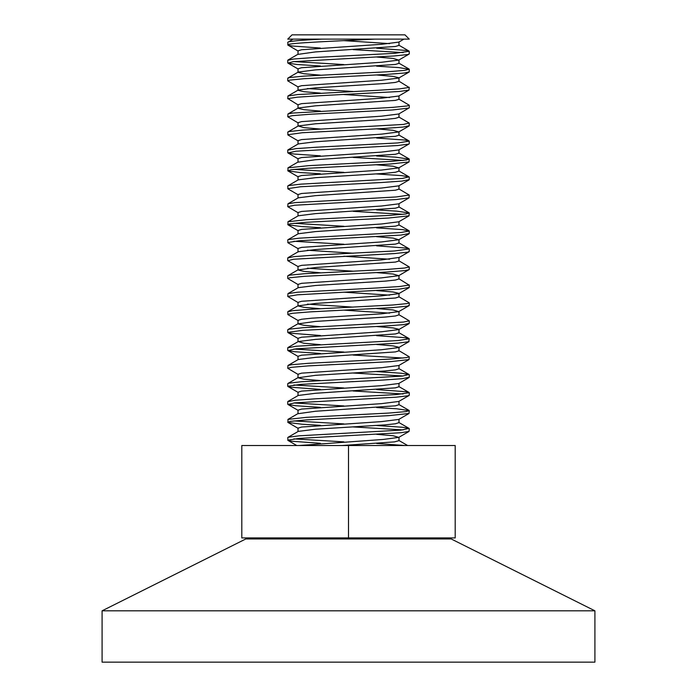 <?xml version="1.0" encoding="UTF-8"?>
<svg xmlns="http://www.w3.org/2000/svg" width="697" height="697" viewBox="0 0 697 697"><rect width="100%" height="100%" fill="white"/><g stroke="black" fill="none" stroke-linecap="round" stroke-linejoin="round"><path stroke-width="1.05" d="M320.385 48.032L292.13 46.002L287.957 45.139L287.756 42.325C288.732 41.262 300.137 40.199 321.97 39.128L287.756 39.128L292.034 34.85L404.966 34.85L409.244 39.128L321.97 39.128M287.756 44.913L287.756 44.913C285.883 42.987 337.069 41.053 375.03 39.128M293.071 39.128L287.756 42.325M287.756 62.852L287.756 60.299M320.385 65.997L297.114 64.49L287.948 63.113L293.324 61.641L394.127 55.96L407.736 54.54L409.244 53.896L409.244 51.308L394.511 53.347L312.587 57.616L293.568 59.036L287.756 60.325M403.145 52.606L353.126 49.626M376.615 48.198L406.839 50.506L409.244 51.308M298.255 87.047L287.756 80.843L287.756 78.264L289.804 77.515L304.38 76.095L386.643 71.826L404.574 70.406L409.244 69.282L409.244 71.843M287.756 80.843L289.656 80.129L303.979 78.709L386.19 74.44L404.347 73.019L409.244 71.861M293.846 61.589L343.874 64.568M376.615 66.163L398.658 67.565L409.244 69.282M287.756 98.782L287.948 95.994L297.602 94.574L377.53 90.314L399.468 88.894L409.069 87.465L398.754 81.052M298.246 105.012L287.905 98.608L297.288 97.188L319.069 95.768L399.154 91.499L409.017 90.079L409.244 87.247M298.246 122.977L287.756 116.782L287.957 113.968L292.47 113.062L392.707 107.373L407.231 105.953L409.244 105.212L409.244 107.8L398.745 113.994L381.477 116.172L301.609 121.609L298.002 122.698L298.002 126.105M287.756 116.782L292.252 115.676L310.008 114.247L392.315 109.987L409.034 108.035M398.745 99.009L409.244 105.212M298.255 140.951L287.966 134.983L287.756 132.16L289.168 131.541L302.576 130.121L403.493 124.432L409.148 123.012L398.762 116.983M287.756 134.748L302.202 132.735L384.047 128.466L403.241 127.046L409.244 125.73M287.756 152.678L287.756 150.125M320.385 155.832L294.352 154.063L287.948 152.948L295.894 151.214L397.621 145.534L408.721 144.105L409.244 143.73L409.244 141.142L397.961 142.92L317.248 147.18L296.181 148.6L287.756 150.16M376.615 138.032L405.035 140.071L409.244 141.142M320.385 173.797L300.18 172.542L287.957 170.913L287.957 167.864L308.405 165.668L390.825 161.399L406.49 159.979L409.244 159.116L409.043 161.931L398.745 167.899L381.486 170.068L301.609 175.513L298.011 176.602L298.002 180M287.756 170.678L291.294 169.702L307.969 168.273L390.407 164.013L409.043 161.931M403.145 160.406L353.126 157.426M376.615 155.997L395.295 157.139L409.244 159.116M298.255 194.846L287.957 188.878L287.756 186.064L288.645 185.568L300.86 184.147L402.291 178.458L409.052 176.846L401.489 175.618L376.615 173.962M287.756 188.652L300.503 186.761L381.834 182.492L402.021 181.072L409.244 179.626M293.855 169.388L343.874 172.368M287.756 206.582L287.948 203.803L294.875 202.635L396.358 196.946L409.244 195.047L409.043 197.87L398.754 203.829L381.468 206.007L301.618 211.444L298.002 212.533L298.002 215.939M298.238 212.812L287.756 206.669L294.604 205.24L395.992 199.56L409.043 197.87M398.745 188.843L409.244 195.047M320.385 227.701L301.853 226.569L287.957 224.817L287.957 221.759L306.427 219.694L388.856 215.425L405.628 214.005L409.244 213.012L409.043 215.826L398.754 221.794L381.503 223.972L301.618 229.409L298.011 230.498L298.002 233.904M287.756 224.582L290.449 223.728L306.009 222.308L388.421 218.039L409.043 215.826M403.145 214.31L353.126 211.322M376.615 209.902L396.959 211.165L409.244 213.012M298.246 248.742L287.957 242.783L287.756 239.96L288.244 239.594L299.248 238.174L400.993 232.484L409.226 231.064L402.744 229.644L376.615 227.867M287.756 242.547L298.908 240.787L400.697 235.098L409.244 233.53M293.855 223.293L343.874 226.272M287.756 260.512L287.756 257.934M298.238 266.716L287.861 260.695L293.411 259.267L394.275 253.586L407.78 252.157L409.244 251.53L409.244 248.951L394.65 250.972L312.77 255.233L293.664 256.662L287.756 257.968M293.855 241.258L343.874 244.238M376.615 245.832L406.778 248.132L409.244 248.951M298.255 284.681L287.756 278.478L287.756 275.899L289.856 275.141L304.528 273.721L386.818 269.451L404.661 268.031L409.244 266.916L409.244 269.495L398.754 275.698L381.512 277.868L301.618 283.313L298.011 284.402L298.002 287.8M287.756 278.478L289.708 277.755L304.136 276.334L386.365 272.065L404.434 270.645L409.043 269.73M398.754 260.713L409.244 266.916M287.756 296.417L287.966 293.62L297.724 292.2L377.73 287.939L399.59 286.519L409.087 285.09L398.754 278.687M298.246 302.646L287.748 296.452L297.41 294.814L399.276 289.124L409.244 287.443M298.246 320.611L287.957 314.652L287.756 311.855M287.756 314.417L292.339 313.302L310.182 311.873L392.463 307.612L407.135 306.192L409.244 305.434L409.244 302.846L407.292 303.578L392.864 304.998L310.635 309.268L292.557 310.688L287.756 311.829M398.745 296.643L409.244 302.846M320.385 335.501L290.222 333.201L287.756 332.382L287.756 329.794L289.211 329.167L302.725 327.747L403.58 322.058L409.252 320.812L398.762 314.617M287.756 332.382L302.341 330.361L384.23 326.091L403.336 324.671L409.244 323.364M287.756 350.347L287.756 347.768M320.385 353.466L294.256 351.689L287.948 350.582L296.007 348.84L397.752 343.151L408.756 341.73L409.244 338.786L398.092 340.545L296.295 346.226L287.756 347.794M376.615 335.666L404.948 337.697L409.244 338.786M298.246 374.516L287.756 368.312L287.957 365.498L291.564 364.714L308.571 363.294L390.982 359.025L406.551 357.605L409.244 356.751L409.043 359.565L398.745 365.533L381.486 367.711L301.609 373.148L298.011 374.237L298.002 377.783L303.953 379.185L320.385 380.579M287.756 368.312L291.372 367.328L308.135 365.899L390.573 361.638L409.043 359.565M403.145 358.04L353.126 355.061M293.846 349.058L343.874 352.037M398.745 350.547L409.244 356.751M320.385 389.396L291.041 387.227L287.756 386.286L287.756 383.698L288.689 383.193L300.999 381.773L402.396 376.084L409.052 374.481L401.376 373.243L376.615 371.597M287.756 386.286L300.642 384.387L382.017 380.118L402.125 378.698L409.244 377.26M403.154 376.005L353.126 373.026M287.756 404.251L287.756 401.664M320.385 407.362L295.519 405.715L287.948 404.478L294.7 402.866L396.131 397.185L408.355 395.757L409.244 395.269L409.244 392.681L396.488 394.572L315.166 398.832L294.979 400.252L287.756 401.699M403.145 393.971L353.126 390.991M293.855 384.988L343.874 387.976M376.615 389.562L405.889 391.723L409.244 392.681M320.385 425.336L301.714 424.194L287.957 422.452L287.957 419.402L306.593 417.32L389.022 413.051L405.706 411.631L409.244 410.646L409.043 413.469L398.754 419.428L381.503 421.607L301.618 427.043L298.011 428.132L298.002 431.539M287.756 422.216L290.51 421.354L306.175 419.925L388.595 415.665L409.043 413.469M293.846 402.962L343.874 405.942M376.615 407.536L396.82 408.79L409.244 410.646M320.385 443.301L291.973 441.253L287.957 440.417L287.756 437.603L288.279 437.219L299.379 435.799L401.106 430.11L409.052 428.385L402.648 427.27L376.615 425.501M287.756 440.182L299.039 438.413L400.819 432.724L409.052 431.434L409.244 428.611M403.154 429.91L353.126 426.93M293.855 420.927L343.874 423.907M376.615 434.318L393.056 435.721L398.762 437.394L383.411 439.424L299.039 445.522M398.998 437.263L398.998 440.661L394.502 441.881L342.061 445.522M409.043 395.504L398.754 401.463L381.468 403.641L301.618 409.078L298.002 410.167L298.002 413.574M398.998 422.661L395.382 423.785L385.066 424.874L315.523 429.221L298.246 431.399L287.957 437.368M409.052 377.53L398.762 383.498L381.52 385.668L301.618 391.113L298.011 392.202L298.002 395.608M398.998 401.324L398.998 404.73L395.391 405.82L315.514 411.256L298.011 413.713M398.998 383.359L398.998 386.765L395.373 387.854L315.48 393.291L298.238 395.469L287.948 401.437M409.043 341.6L398.754 347.568L381.477 349.737L301.618 355.182L298.002 356.272L298.002 359.678M398.998 368.757L395.382 369.88L385.075 370.97L315.532 375.326L298.002 377.783M409.052 323.626L398.754 329.594L381.52 331.772L301.618 337.209L298.011 338.298L298.002 341.704M376.615 344.484L393.047 345.886L398.998 347.28M398.998 329.454L398.998 332.861L395.373 333.95L315.488 339.395L298.238 341.565L303.944 343.246L320.385 344.649M398.998 347.428L398.998 350.826L395.382 351.915L315.497 357.361L298.246 359.53L287.957 365.498M376.615 308.544L393.047 309.947L398.745 311.629L381.477 313.807L311.925 318.163L301.609 319.243L298.002 320.332L298.002 323.878L303.953 325.281L320.385 326.684M376.615 326.518L393.056 327.912L398.998 329.315M409.052 287.695L398.762 293.664L381.494 295.842L301.618 301.278L298.002 302.367L298.002 305.913L303.953 307.316L320.385 308.719M307.403 304.136L353.126 307.124M343.874 310.139L389.606 313.127M398.998 314.861L395.391 315.985L385.075 317.074L315.532 321.422L298.011 323.878M376.615 290.579L393.056 291.982L398.998 293.385M343.874 292.174L389.606 295.153M398.998 293.524L398.998 296.931L395.382 298.02L315.488 303.456L298.002 305.913M398.989 257.454L381.468 259.911L301.609 265.348L298.002 266.437L298.002 269.974L303.953 271.377L320.385 272.78M307.394 268.206L353.126 271.185M376.615 272.614L393.047 274.017L398.754 275.698M398.998 278.939L395.382 280.046L385.066 281.135L315.506 285.491L298.238 287.669L287.948 293.629M376.615 236.684L393.056 238.078L398.762 239.759L381.512 241.937L301.618 247.383L298.002 248.463L298.002 252.009M307.403 250.24L353.126 253.22M343.874 256.243L389.606 259.223M398.998 257.594L398.998 260.992L395.391 262.081L315.523 267.517L298.011 269.974M398.998 239.629L398.998 243.026L395.382 244.116L315.48 249.561L298.246 251.739L287.948 257.698M398.998 221.655L398.998 225.061L395.382 226.15L315.523 231.587L298.246 233.765L287.957 239.724M409.052 179.896L398.762 185.864L381.52 188.033L301.618 193.478L298.011 194.568L298.002 197.974M398.998 203.69L398.998 207.096L395.391 208.185L315.514 213.622L298.255 215.8L287.957 221.759M398.998 185.724L398.998 189.131L395.382 190.22L315.48 195.657L298.238 197.835L287.948 203.803M409.043 143.965L398.754 149.933L381.477 152.103L301.618 157.548L298.002 158.628L298.002 162.044M376.615 164.814L393.047 166.217L398.745 167.899M398.998 171.122L395.382 172.246L385.075 173.335L315.532 177.683L298.246 179.861L287.957 185.829M376.615 128.875L393.056 130.278L398.754 131.96L381.52 134.138L301.618 139.574L298.011 140.663L298.002 144.07M398.998 149.794L398.998 153.192L395.382 154.281L315.497 159.726L298.011 162.174M398.998 117.227L395.391 118.351L385.075 119.44L315.532 123.787L298.255 125.965L303.953 127.647L320.385 129.05M398.998 131.681L398.998 135.227L395.373 136.316L315.488 141.761L298.238 143.93L287.948 149.899M409.052 90.061L398.762 96.029L381.494 98.207L301.618 103.644L298.002 104.733L298.002 108.14M298.002 108.279L303.953 109.682L320.385 111.076M409.043 72.096L398.754 78.055L381.512 80.233L301.618 85.679L298.011 86.768L298.002 90.166M307.394 88.536L353.126 91.516M298.002 90.314L303.944 91.708L320.385 93.11M343.874 94.539L389.606 97.519M398.998 95.89L398.998 99.296L395.382 100.385L315.488 105.822L298.246 108L287.957 113.968M376.615 57.015L393.047 58.417L398.745 60.099L381.468 62.268L301.609 67.714L298.002 68.794L298.002 72.209M376.615 74.98L393.047 76.382L398.998 77.785M298.011 72.34L303.953 73.743L320.385 75.145M398.998 81.305L395.382 82.412L385.066 83.501L315.497 87.857L298.238 90.035L287.948 95.994M403.929 39.128L398.762 42.125L381.512 44.303L301.618 49.74L298.002 50.829L298.002 54.235M398.998 59.951L398.998 63.357L395.391 64.446L315.532 69.883L298.255 72.061L287.966 78.029M343.874 40.635L389.597 43.623M398.998 41.986L398.998 45.392L395.382 46.481L315.48 51.926L298.002 54.375M293.855 438.892L343.874 441.872M376.615 443.466L405.114 445.522M594.907 610.816L594.907 662.15L102.093 662.15L102.093 610.816L245.832 538.947L451.168 538.947L594.907 610.816L102.093 610.816M297.166 538.947L297.166 537.918M241.807 445.522L455.193 445.522L455.193 537.918L241.807 537.918L241.807 445.522M348.5 445.522L348.5 537.918M409.244 123.203L409.244 125.765M409.244 177.082L409.244 179.66M409.244 231.021L409.244 233.565M409.244 284.907L409.244 287.469M409.244 320.838L409.244 323.399M409.244 374.716L409.244 377.304M398.998 419.289L398.998 422.696M398.998 365.385L398.998 368.8M398.998 311.489L398.998 314.896M398.998 275.42L398.998 278.966M398.998 167.62L398.998 171.157M398.998 113.855L398.998 117.262M398.998 77.916L398.998 81.322M398.745 440.382L407.614 445.522M398.754 422.417L409.052 428.385M398.754 404.452L409.043 410.411M298.255 413.434L287.957 419.402M398.745 386.486L409.043 392.446M398.762 368.521L409.052 374.481M298.246 377.495L287.957 383.463M398.754 332.582L409.043 338.55M298.238 341.565L287.948 347.533M298.255 323.6L287.957 329.559M298.246 305.635L287.957 311.603M298.255 269.695L287.966 275.663M398.745 242.748L409.034 248.716M398.754 224.782L409.052 230.751M398.754 206.809L409.043 212.777M398.762 170.887L409.052 176.846M398.745 152.913L409.043 158.881M298.246 161.896L287.957 167.864M398.754 134.948L409.043 140.916M298.255 125.965L287.957 131.925M398.754 63.079L409.052 69.047M398.745 45.113L409.034 51.081M298.246 54.096L287.948 60.064M287.957 440.417L296.765 445.522M409.052 431.434L398.762 437.394M287.957 422.452L298.255 428.42M287.948 404.478L298.238 410.446M287.957 386.513L298.255 392.481M287.948 350.582L298.246 356.542M287.966 332.617L298.255 338.585M409.034 305.669L398.745 311.629M409.043 251.765L398.745 257.733M409.052 233.791L398.762 239.759M287.957 224.817L298.255 230.785M287.957 170.913L298.246 176.881M287.948 152.948L298.246 158.907M409.052 125.991L398.754 131.96M287.948 63.113L298.238 69.073M409.034 54.131L398.745 60.099M287.957 45.139L298.246 51.108M399.834 537.918L399.834 538.947"/></g></svg>
